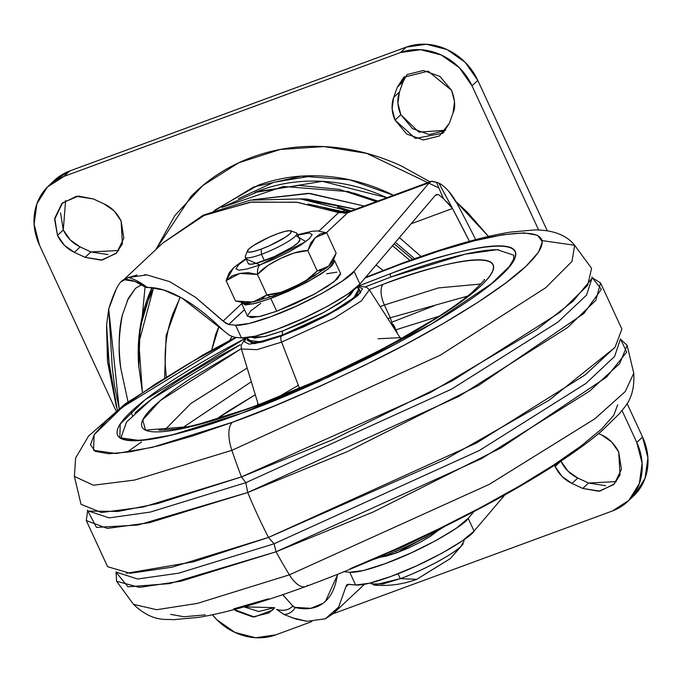 <?xml version="1.0" encoding="UTF-8"?>
<svg xmlns="http://www.w3.org/2000/svg" width="682" height="682" viewBox="0 0 682 682"><rect width="100%" height="100%" fill="white"/><g stroke="black" fill="none" stroke-linecap="round" stroke-linejoin="round"><path stroke-width="1.02" d="M370.727 582.888L371.161 583.826L382.687 584.065L400.283 578.643L416.719 579.342L450.393 558.541L463.274 543.801L450.393 558.541L423.513 575.088M245.929 258.572L233.645 267.625L229.169 272.894L226.092 280.634L232.289 275.716L239.893 273.431L248.205 272.604L257.489 274.479A19.966 8.687 -110.2 0 1 259.868 264.948L246.125 258.99M248.163 263.116A28.439 4.655 -24.8 0 0 264.411 260.669L261.47 254.301A28.439 4.655 155.2 0 1 245.222 256.747M261.155 249.126A24.177 3.956 155.2 0 1 247.592 250.507A24.177 3.956 155.2 0 1 277.531 233.738L284.726 231.445L289.577 230.678L291.35 231.548L289.773 233.917L285.085 237.43L269.595 245.665L261.155 249.126L253.96 251.419L249.109 252.187L247.336 251.326L248.921 248.947L253.61 245.435L269.092 237.2L277.531 233.738A24.177 3.956 155.2 0 1 291.18 231.13A24.177 3.956 155.2 0 1 261.155 249.126L261.47 254.301L261.155 249.126M245.52 255.921A28.439 4.655 -24.8 0 0 261.47 254.301A28.439 4.655 -24.8 0 0 296.798 233.133M144.558 274.735L146.886 274.914L169.665 281.649L195.529 297.326L223.091 321.111L241.692 303.643L247.583 316.388L259.117 316.627L276.713 311.214L270.831 298.477L253.235 303.891L241.701 303.661L241.607 302.655L245.324 304.965L255.597 303.328L270.831 298.477L276.713 311.214L294.59 303.882L312.382 295.187L327.386 286.449L337.317 278.998L340.659 273.976L340.488 273.354M396.651 552.838L395.995 551.414L396.651 552.838L408.569 547.953L420.427 542.147L430.436 536.325L437.452 530.98L396.651 552.838L380.897 557.109L386.498 556.069L396.651 552.838M373.924 585.088C388.655 586.307 402.917 584.389 416.719 579.342L400.283 578.643L398.024 573.75L400.283 578.643L373.924 585.088L371.068 582.803M270.95 296.593L273.985 295.511A19.966 8.687 -110.2 0 1 272.604 296.372A19.966 8.687 -110.2 0 1 266.901 294.854L260.712 299.773L253.107 302.058L266.901 294.854A19.966 8.687 69.8 0 0 272.604 296.372M327.854 266.841L323.421 269.961L317.215 270.942L328.579 266.185L336.132 253.175L333.046 260.925L328.579 266.185L306.397 281.001L272.621 296.363L249.944 302.569L244.795 302.885L235.512 301.009L226.092 280.634L233.645 267.625M297.761 235.128L309.099 232.988L312.168 234.489L309.432 238.598L301.308 244.693L289.04 251.837L274.488 258.947L259.868 264.948A19.966 8.687 69.8 0 0 257.489 274.479L268.367 265.17L280.754 258.393L293.865 253.056L307.804 250.567C300.864 250.507 291.853 253.116 280.754 258.393C269.637 263.67 261.888 269.032 257.489 274.479L266.901 294.854C273.84 294.914 282.851 292.305 293.951 287.028C305.067 281.751 312.816 276.389 317.215 270.942L307.804 250.567L310.881 242.809L315.348 237.549L320.514 233.773L326.712 232.792L336.132 253.175L326.712 232.792L315.348 237.549L307.804 250.567L317.215 270.942L306.337 280.251L293.951 287.028L280.839 292.365L266.901 294.854L257.489 274.479L239.893 273.431L226.092 280.634L235.512 301.009L253.107 302.058M450.393 558.541L460.887 546.435C454.238 553.784 420.913 571.499 400.283 578.643C412.243 574.645 447.46 558.711 460.887 546.435L464.101 540.877L463.666 539.939M336.908 272.144L326.635 273.772M260.729 303.388L250.805 310.839L247.455 315.86L251.206 317.693L261.479 316.064L276.713 311.214L314.607 293.985L334.214 281.632L340.531 273.448L334.649 260.712L328.323 268.896L308.716 281.248L270.831 298.477L288.699 291.146L306.499 282.45L321.503 273.712L331.426 266.261L334.777 261.24L333.703 259.851L334.649 260.712M273.985 295.511L288.605 289.509L303.158 282.399L315.434 275.255M296.994 233.764A28.439 4.655 155.2 0 1 261.47 254.301L264.411 260.669A28.439 4.655 -24.8 0 0 299.935 240.124M295.843 235.708L305.817 241.573L259.868 264.948L247.404 268.913L239.007 270.251L235.938 268.751L238.674 264.642L246.79 258.555M248.163 263.252L250.243 264.275L255.955 263.371L274.343 256.603L292.569 246.91L298.085 242.775L299.841 239.638M326.712 232.792L317.386 230.925L312.279 231.232L297.565 234.71M116.23 289.057L108.719 308.98L106.588 325.067C106.562 347.829 109.845 375.151 116.434 407.018L107.449 361.298L106.588 325.067L109.043 362.645L117.27 409.805L107.449 361.298L106.588 325.067L108.719 308.98L119.154 408.348L114.491 385.449L112.266 367.453L108.719 308.98C114.448 290.609 119.589 280.839 124.15 279.671L134.891 281.436M127.202 300.677L135.556 288.264L141.66 284.752L135.556 288.264L128.369 298.273L122.317 315.135C118.6 335.672 118.131 353.626 120.919 369.005L128.011 401.783L120.919 369.005C118.199 347.973 118.659 330.02 122.317 315.135M394.187 243.73L412.678 259.399L394.17 243.747M142.35 391.8L138.872 342.679L153.561 287.795M392.508 245.699L409.908 260.388L392.525 245.682M383.122 270.413L376.089 265.017M211.701 350.113L219.033 326.32M253.107 199.698L308.341 193.33L364.162 206.041L309.969 193.432L253.15 199.69M299.568 198.812L355.544 209.212M308 204.046L347.82 212.707M325.144 207.669L340.19 211.471M377.743 201.045L348.272 191.582L376.225 201.599L339.244 189.383L298.98 185.393L258.606 191.352L221.769 207.422L283.328 186.459L348.272 191.582M291.512 617.577L306.934 621.302L325.442 618.779L338.656 607.082L345.868 586.835L348.579 584.295L345.868 586.835L338.656 607.082L333.421 613.45L325.442 618.779L306.934 621.302L295.997 619.06L284.13 614.516L276.525 609.427L284.13 614.516A188.496 49.53 -117.4 0 0 295.263 607.56A188.496 49.53 62.6 0 1 284.13 614.516M349.849 211.292L300.481 198.914L250.371 200.133L203.219 215.162L162.785 243.065L203.594 215.623L250.141 202.213L296.627 202.213L338.63 212.588L347.692 212.733L350.25 211.173L347.692 212.733L326.448 232.681L347.65 212.775L338.57 212.639L319.04 230.993L338.63 212.588L297.591 202.341L251.522 202.034L204.574 215.171L162.785 243.065L122.035 281.342L128.404 277.489L137.031 275.034M116.835 398.322L116.989 399.106L116.835 398.322M337.829 574.184L337.07 576.622C334.981 589.043 330.327 597.926 323.098 603.272C315.868 608.625 306.593 610.049 295.263 607.56L292.783 605.966L282.766 594.67M345.868 586.835L346.635 585.037L347.811 584.346L355.62 585.003L349.738 572.275L344.018 571.687L349.738 572.275L355.62 585.003L348.732 584.303L346.831 584.841L345.868 586.835M438.654 194.728L443.351 198.462L436.454 182.273L431.314 181.327L429.336 182.708L354.043 271.3L359.925 284.036L435.227 195.444L436.378 194.617L438.654 194.728L443.351 198.462L436.454 182.273L431.911 181.173L429.336 182.708L347.65 212.775L338.63 212.588L347.65 212.775L429.336 182.708L354.043 271.3L342.134 281.189L321.793 293.49L296.585 306.039L270.933 316.644L249.331 323.43L235.58 325.212L228.692 324.513L226.083 323.515L195.529 297.326L169.665 281.649L146.886 274.914L128.404 277.489A188.496 49.53 62.6 0 1 147.389 287.523C157.414 287.207 168.991 290.762 182.12 298.179C195.257 305.604 208.99 316.363 223.321 330.455L229.314 335.254L234.514 337.24L241.462 337.948L235.58 325.212L228.692 324.513L223.091 321.111L241.692 303.643M337.829 574.176L325.553 601.226L323.098 603.272L310.702 608.327L294.436 607.321M132.427 415.517L131.106 411.672M145.377 286.952L163.603 289.978L182.12 298.179L223.321 330.455M151.967 287.642L140.1 327.658L138.804 367.069A179.093 158.565 -133.2 0 1 151.967 287.642M338.63 212.588L345.544 210.44L349.73 211.318L338.63 212.588M438.816 183.023L452.516 208.522L411.186 223.73L452.516 208.522A1853.864 1641.404 46.8 0 0 438.816 183.023L436.454 182.273L438.816 183.023C445.542 186.672 451.706 193.662 457.332 203.995A1853.864 1641.404 46.8 0 1 475.678 239.595A1853.864 1641.404 -133.2 0 0 457.332 203.995L448.5 190.994M504.876 494.859L474.084 531.09L462.174 540.988L441.834 553.281L416.625 565.838L390.974 576.435L369.371 583.221L355.62 585.003A68.26 11.159 -24.8 0 0 390.974 576.435C429.345 562.676 471.526 537.169 474.084 531.09L504.876 494.859M228.692 324.513L244.48 309.679L228.692 324.513M443.351 198.462L452.516 208.522L469.421 241.275A1853.864 1641.404 46.8 0 0 452.516 208.522L446.923 201.932M421.007 256.466L399.396 237.6M473.99 511.543L468.193 518.354L474.084 531.09L468.193 518.354L456.292 528.252L435.943 540.553L410.735 553.102L385.091 563.699L363.489 570.484L349.738 572.275A68.26 11.159 155.2 0 0 385.091 563.699C423.462 549.939 465.644 524.432 468.193 518.354L473.99 511.543M229.314 335.254L234.514 337.24L241.462 337.948A68.26 11.159 -24.8 0 0 276.815 329.38L255.213 336.166L241.462 337.948L235.58 325.212A68.26 11.159 155.2 0 0 270.933 316.644C309.304 302.885 351.486 277.378 354.043 271.3L359.925 284.036L348.016 293.925L327.675 306.227L302.467 318.775L276.815 329.38C315.186 315.613 357.377 290.114 359.925 284.036L435.227 195.444L437.725 194.481M353.702 193.057L377.743 201.037M345.228 213.347L319.739 206.561M355.569 209.204L307.07 199.084L299.509 198.803M338.229 207.123L350.974 210.891M153.544 287.795L147.338 302.595C140.211 322.543 137.338 343.583 138.71 365.714L142.325 391.818M166.272 376.43L165.419 367.291C164.26 348.732 166.672 331.085 172.657 314.351L180.304 297.173M376.106 265L383.139 270.404M219.024 326.311L215.691 334.342L211.684 350.122M282.723 594.687L292.783 605.966C289.066 610.126 283.644 611.277 276.525 609.427A184.541 48.49 62.6 0 0 292.783 605.966L293.652 606.937M146.016 287.42L147.389 287.523A188.496 49.53 -117.4 0 0 128.404 277.489L124.15 279.671A184.541 48.49 62.6 0 1 134.865 281.427L143.697 284.957M229.646 340.463A79.632 70.51 46.8 0 1 231.974 336.61L229.621 340.48M393.65 97.449L399.43 92.019C396.933 99.401 397.401 106.955 400.837 114.678L395.057 120.109C391.621 112.385 391.153 104.832 393.65 97.449L397.325 87.16L407.316 74.509L423.326 70.485L439.958 76.435L451.603 90.356L454.544 101.823L453.019 113.016L449.336 123.314L439.344 135.965L423.334 139.989L406.702 134.039L395.057 120.109L392.116 108.651L393.65 97.449L397.325 87.16L403.105 81.729L399.43 92.019L403.105 81.729L397.325 87.16L403.753 77.288L428.134 71.158L451.603 90.356C455.141 100.143 455.61 107.696 453.019 113.016L449.336 123.314L442.908 133.186L415.389 138.437L395.057 120.109L400.837 114.678L397.896 103.221L399.43 92.019L393.65 97.449M65.625 200.389L63.281 229.97L57.493 235.401L54.62 219.374L62.514 202.869L78.421 196.084L93.468 198.982L104.21 203.969L114.141 210.951L121.106 220.934L123.843 238.137L116.75 252.817L102.215 260.038L85.131 257.353L74.389 252.366L64.466 245.384L57.493 235.401L54.756 218.197L61.857 203.509L76.393 196.297L93.468 198.982L104.21 203.969C111.345 207.175 116.972 212.827 121.106 220.934L122.428 243.841L116.093 253.465L101.243 260.157L85.131 257.353L90.911 251.922L80.178 246.935L70.246 239.953L63.281 229.97L60.545 212.767M560.894 461.066L555.114 466.497L554.551 465.226L555.114 466.497L560.894 461.066C564.56 468.713 570.195 474.365 577.79 478.031L567.859 471.049L560.894 461.066M386.822 197.703L322.407 181.335L254.838 192.477M488.457 236.432L456.028 201.625M438.799 187.917L366.78 153.39L324.095 146.579L280.259 149.477L238.734 162.759L202.835 185.53L174.924 215.452L155.931 249.501M145.07 286.883L142.248 316.439M213.253 211.548L253.764 186.936L301.308 176.144L349.704 179.809L393.437 195.265L388.766 193.015C367.283 183.049 345.22 177.388 322.569 176.05C299.91 174.72 278.392 177.797 258.001 185.299L215.239 209.851M271.129 151.413L270.353 151.626L271.129 151.413M238.282 198.735L273.789 182.307L313.055 175.76M53.767 181.003A56.879 50.366 -133.2 0 1 69.752 170.96L63.972 176.399L47.373 187.038L36.879 203.824L34.1 224.182L39.445 245.026L116.034 410.76L39.445 245.026A56.879 50.366 46.8 0 1 47.987 186.433A56.879 50.366 46.8 0 1 63.972 176.399L400.411 52.582L420.589 49.692L441.288 54.995L459.344 67.689L472.012 85.83L538.61 229.97L472.012 85.83L477.792 80.399A56.879 50.366 -133.2 0 0 406.191 47.152L400.411 52.582L406.191 47.152L69.752 170.96L63.972 176.399L400.411 52.582A56.879 50.366 46.8 0 1 472.012 85.83L477.792 80.399L547.279 230.78L477.792 80.399L465.124 62.25L447.068 49.564L426.378 44.262L406.191 47.152L69.752 170.96L54.159 180.619M633.169 496.368L634.627 494.962L645.121 478.176L647.9 457.818L642.555 436.974L627.056 403.446L642.555 436.974L636.766 442.405L642.555 436.974A56.879 50.366 -133.2 0 1 634.013 495.567M445.133 130.535L429.123 134.559L412.491 128.608L400.837 114.678L418.918 132.163L445.585 130.236M107.995 254.608L90.911 251.922L118.762 250.516M244.045 606.869L274.42 607.653L258.674 611.515L244.037 606.878M605.607 485.703L588.532 483.018L577.79 478.031L572.01 483.461L562.079 476.479L555.114 466.497C558.78 474.143 564.415 479.796 572.01 483.461L577.79 478.031L588.532 483.018L616.375 481.611M622.052 410.564L636.766 442.405A56.879 50.366 46.8 0 1 628.233 500.997A56.879 50.366 46.8 0 1 612.248 511.04L333.072 613.774L612.248 511.04L628.847 500.392L639.332 483.606L642.12 463.248L636.766 442.405L622.052 410.564M212.426 614.806L216.876 619.75L234.932 632.436L255.622 637.738L275.809 634.848L311.955 621.549L275.809 634.848A56.879 50.366 46.8 0 1 212.434 614.797M274.658 607.85L268.904 612.922L252.894 616.946L236.262 610.995L234.327 609.546M598.677 433.607L601.822 435.065L611.754 442.047L618.719 452.03L621.455 469.233L614.363 483.922L599.828 491.134L582.752 488.448L572.01 483.461L582.752 488.448L588.532 483.018L582.752 488.448L598.856 491.253L613.706 484.561L620.04 474.945L618.719 452.03C614.593 443.922 608.958 438.27 601.822 435.065L598.677 433.607M155.922 249.518L191.19 196.228C208.368 178.837 228.623 165.845 251.956 157.261C275.281 148.676 299.91 145.147 325.834 146.673C351.759 148.207 377.01 154.678 401.587 166.093L429.975 181.821M456.011 201.591L467.673 212.545L488.491 236.432M387.052 197.806C366.234 188.138 344.853 182.665 322.893 181.369C300.941 180.074 280.08 183.057 260.328 190.329L254.804 192.486M274.633 607.832L272.468 610.143L254.318 616.997L234.335 609.546M63.281 229.97C66.947 237.609 72.582 243.269 80.178 246.935L74.389 252.366C66.793 248.7 61.167 243.039 57.493 235.401L63.281 229.97M85.131 257.353L74.389 252.366L80.178 246.935L90.911 251.922L85.131 257.353M406.864 74.807L403.105 81.729M592.121 277.6L601.379 289.262L583.86 313.524L478.704 385.356L347.658 451.475L247.719 492.515L245.818 482.677L451.467 389.192L557.885 322.143L586.52 295.127L592.172 277.71L586.52 295.127L557.885 322.143L451.467 389.192L245.818 482.677L247.719 492.515L138.054 525.029L96.469 527.399L87.688 510.682L86.273 520.554L107.603 566.699L130.151 573.306L172.06 567.194L268.469 537.433A284.403 123.749 -110.2 0 1 247.719 492.515L149.401 522.71L107.321 528.414L86.273 520.554M620.62 339.193L626.673 352.125L606.622 377.052L501.065 447.852L373.344 511.918L276.065 551.789L274.062 543.801L479.437 450.47L585.864 383.48L614.627 356.439L620.467 338.945L614.627 356.439L585.864 383.48L479.437 450.47L274.062 543.801L276.065 551.789L169.579 583.613L127.952 586.81L116.128 572.3L116.562 581.252L133.51 604.354L156.698 609.708L197.303 603.417L289.407 574.841L197.303 603.417L156.698 609.708L133.51 604.354C153.194 623.109 167.081 618.574 172.989 619.725L198.948 617.338C227.353 612.547 262.937 602.274 305.698 586.529C379.9 559.351 468.628 517.28 532.096 479.139C560.877 461.936 583.894 446.071 601.157 431.527L619.87 413.232C622.828 407.989 635.292 400.351 633.757 373.216L625.266 391.562L594.875 418.791L489.216 484.391L289.407 574.841A284.403 123.749 -110.2 0 1 276.065 551.789L180.986 581.2L139.435 587.398L116.562 581.252M434.093 305.826L391.86 322.194M235.588 337.351L203.151 354.845L125.479 403.625L88.558 436.071L75.625 458.023L74.398 476.42L81.013 504.296L101.371 512.532L143.194 507.016L241.462 476.897L245.818 482.677L150.33 512.071L109.137 517.877L87.739 510.792L109.137 517.877L150.33 512.071L245.818 482.677L241.462 476.897A284.403 123.749 -110.2 0 1 231.871 450.325A28.439 12.378 -110.2 0 1 232.323 422.303L152.282 447.349L116.17 453.504L93.562 450.316L94.142 434.69L122.547 407.103L236.339 337.428L188.761 363.6L154.848 384.392L127.133 403.599L106.699 420.496L94.321 434.417L90.484 444.843L95.327 451.365L108.66 453.743L129.981 451.868L158.471 445.823L193.032 435.841L232.323 422.303A28.439 12.378 69.8 0 0 231.871 450.325L134.465 480.085L93.417 485.234L74.398 476.42L93.417 485.234L134.465 480.085L231.871 450.325A284.403 123.749 69.8 0 0 241.462 476.897L429.992 392.755L536.308 329.824L573.042 301.222L591.209 279.347M240.985 477.068L241.437 476.82M126.392 573.298L193.466 561.832L268.469 537.433L274.062 543.801L178.744 573.161L137.559 579.001L116.034 572.028L137.559 579.001L178.744 573.161L274.062 543.801L268.469 537.433L445.082 459.557L549.061 400.266L614.721 347.658M307.642 585.309A28.439 12.378 -110.2 0 1 305.596 586.563A28.439 12.378 -110.2 0 1 289.407 574.841L489.216 484.391L594.875 418.791L625.266 391.562L633.757 373.199M386.592 554.986A5.686 2.472 -110.2 0 1 386.191 555.233A5.686 2.472 -110.2 0 1 384.341 554.611A5.686 2.472 69.8 0 0 386.191 555.233L372.577 559.743M308.997 315.74L300.131 319.832M283.021 330.847L264.318 336.678L251.01 337.096L254.684 338.059L266.099 336.243L283.021 330.847A5.686 2.472 69.8 0 0 282.536 334.964A5.686 2.472 -110.2 0 1 283.021 330.847L302.885 322.705L322.654 313.038L339.329 303.337L350.36 295.059L354.077 289.475L345.552 299.023L323.771 312.441L283.021 330.847M247.89 337.633L247.216 340.224L259.953 341.793L282.536 334.964L264.139 340.821L251.735 342.79L247.225 340.122M281.487 335.945L254.522 343.711L246.39 337.829L244.412 341.835L249.16 344.163L262.178 342.091L281.487 335.945A5.686 2.472 69.8 0 0 281.598 342.108A5.686 2.472 -110.2 0 1 281.487 335.945L304.146 326.652L326.695 315.63L345.714 304.556L358.297 295.118L362.534 288.75L357.624 286.423L360.642 292.663L337.948 309.347L281.487 335.945M245.605 337.905L241.215 345.28L241.385 348.988L256.978 349.653L281.598 342.108L256.978 349.653L241.385 348.988L258.342 404.776A78.737 12.881 155.2 0 1 257.608 403.693L257.915 404.938M299.5 388.254L281.598 342.108L299.5 388.254M439.089 316.226L395.918 329.824L439.089 316.226M369.184 289.569L383.122 284.309A17.067 7.425 69.8 0 0 384.401 305.025L380.258 306.559L384.401 305.025L390.283 317.761L392.227 323.873L390.283 317.761L467.622 296.099L390.283 317.761L384.401 305.025L438.424 287.923L480.878 284.002L438.424 287.923L384.401 305.025A17.067 7.425 -110.2 0 1 383.122 284.309L369.167 289.577M164.66 430.112L190.909 403.429L247.055 368.11L190.909 403.429L164.66 430.112M241.3 348.664L160.159 400.701L142.777 419.924L145.479 430.129L191.864 426.403L252.067 407.41A17.067 7.425 -110.2 0 1 253.329 406.643A17.067 7.425 69.8 0 0 252.067 407.41C230.405 415.381 211.215 421.493 194.523 425.738C177.832 429.984 164.891 432.038 155.718 431.902C146.536 431.774 141.813 429.464 141.549 424.971C141.285 420.487 145.496 414.162 154.183 405.995C162.87 397.836 175.376 388.459 191.702 377.871L241.292 348.664M498.525 249.689C488.261 249.544 473.802 251.837 455.15 256.585C436.489 261.325 415.048 268.154 390.829 277.071A2.847 1.236 -110.2 0 1 390.615 273.618A2.847 1.236 69.8 0 0 390.829 277.071L465.115 254.198L497.161 249.689L513.81 255.196L513.623 259.228L509.258 266.551L491.594 283.601L431.391 323.984L327.999 377.368L242.417 412.883C173.919 439.225 122.129 445.576 121.387 436.523L126.562 421.97L151.592 399.243L240.235 344.742C216.245 357.496 195.129 369.797 176.885 381.63C158.65 393.471 144.669 403.949 134.959 413.07M358.962 285.843L390.615 273.618L357.675 286.372M245.068 338.477L145.019 399.857L120.203 424.085L119.853 437.776L139.861 440.529L171.702 435.082L242.221 413.002A2.847 1.236 -110.2 0 1 242.434 412.874A2.847 1.236 69.8 0 0 242.221 413.002C217.686 422.039 195.964 428.952 177.056 433.761C158.156 438.569 143.501 440.896 133.109 440.743C122.717 440.598 117.372 437.98 117.074 432.9C116.767 427.81 121.541 420.649 131.379 411.408C141.217 402.167 155.377 391.553 173.859 379.559C192.341 367.564 213.73 355.1 238.044 342.185L245.077 338.477M365.032 278.034L400.513 264.326A28.439 12.378 -110.2 0 1 402.559 263.064A28.439 12.378 -110.2 0 1 404.75 262.775A28.439 12.378 69.8 0 0 402.559 263.064A28.439 12.378 69.8 0 0 400.513 264.326C465.235 238.572 585.523 208.718 526.137 266.133C498.423 292.638 432.917 331.495 374.972 360.19C315.203 389.234 267.659 409.942 232.323 422.303L274.855 405.722L318.98 386.754L363.012 366.106L405.253 344.589L444.076 323.021L477.988 302.237L505.703 283.021L526.137 266.133L538.516 252.204L542.352 241.778L537.51 235.256L524.177 232.886L502.856 234.753L474.365 240.797L439.813 250.78L400.513 264.326L365.032 278.026M141.592 441.927L126.758 452.354L141.592 441.927M620.39 339.107L627.15 345.331L619.674 363.617L589.478 391.229L481.688 458.551L276.065 551.789A284.403 123.749 69.8 0 0 289.407 574.841A28.439 12.378 69.8 0 0 305.596 586.563M591.95 277.557L600.561 282.928L595.863 300.285L567.407 327.658L458.96 396.353L247.719 492.515A284.403 123.749 69.8 0 0 268.469 537.433L476.599 442.959L585.139 374.93L615.07 347.223L621.882 329.074L600.561 282.928M89.615 511.116L118.156 511.449L157.568 503.606L241.462 476.897L332.509 439.805L452.285 380.82L559.913 312.39L587.654 285.34L591.592 268.376L574.645 245.273L572.019 261.428L545.711 287.727L440.333 355.16L231.871 450.325L440.333 355.16L545.711 287.727L572.019 261.428L574.645 245.273L542.199 240.618M390.615 273.618C415.15 264.59 436.872 257.668 455.781 252.86C474.681 248.06 489.335 245.725 499.727 245.878C510.119 246.032 515.464 248.64 515.763 253.73C516.069 258.81 511.295 265.971 501.458 275.213C491.62 284.454 477.46 295.076 458.977 307.07C440.495 319.065 419.106 331.52 394.793 344.436L318.682 381.639L242.221 413.002C273.397 402.099 315.348 383.83 368.084 358.203C419.208 332.884 477.008 298.605 501.458 275.213C553.852 224.557 447.724 250.899 390.615 273.618M390.829 277.071L365.518 286.764M383.122 284.309C404.793 276.338 423.974 270.225 440.666 265.98C457.366 261.735 470.299 259.68 479.48 259.816C488.653 259.944 493.376 262.255 493.64 266.747C493.904 271.231 489.693 277.557 481.006 285.724C472.319 293.882 459.813 303.26 443.496 313.848L386.813 346.857L319.594 379.704L252.067 407.41C297.233 392.286 430.282 332.091 481.006 285.724C527.28 240.985 433.556 264.249 383.122 284.309M390.283 317.761L388.084 318.571L390.283 317.761M251.129 381.852L182.469 427.853L251.129 381.852M255 394.895L216.288 419.174L227.865 411.365L255 394.895M358.195 285.877L366.669 287.318L369.371 289.85L361.4 300.89L334.427 318.034L281.598 342.108L334.427 318.034L361.4 300.89L369.371 289.85L400.871 338.92L400.522 337.658L378.101 338.741M358.689 288.46L359.738 290.012L355.697 296.073L343.711 305.067L325.595 315.613L304.112 326.115L282.536 334.964L330.523 312.936L353.992 297.591L358.92 288.614L356.507 287.446M309.074 315.698L300.097 319.849M443.837 526.845L426.216 537.177L406.446 546.836M429.379 533.878L405.355 545.694L388.314 552.855M268.35 598.847L233.79 608.83M205.308 614.874L183.987 616.75L170.645 614.371M617.67 404.784L613.834 415.21L601.456 429.14L581.021 446.028L553.315 465.243L519.394 486.027L480.571 507.596L438.33 529.113L394.298 549.76L350.173 568.728M393.906 325.689L392.644 324.129L394.946 329.099L392.644 324.129L393.454 324.751M248.231 263.55L245.29 257.182M247.43 250.84L245.324 256.321M290.711 230.84L296.244 232.792M299.867 239.689L296.926 233.321M180.099 297.062L166.135 335.587L164.635 377.444M351.008 210.883L337.547 206.902M333.788 613.101L364.469 584.286M349.687 211.394L431.203 181.369M134.857 281.427L145.607 287.25M395.398 242.306L414.596 258.717M627.653 501.551L633.433 496.121M48.567 185.879L54.347 180.449M273.269 609.393L272.468 610.143M403.753 77.288L404.366 76.708M443.709 132.436L442.908 133.186M591.814 277.906L592.598 278.333L591.976 276.986M620.842 339.466L620.415 338.843M87.944 511.517L87.313 510.17M116.187 572.65L115.983 571.917M298.247 385.356L278 397.146M159.341 429.779C157.312 430.478 162.887 430.214 176.067 428.978C194.796 426.045 220.516 418.612 253.235 406.677C313.942 383.881 370.497 357.07 422.917 326.235C444.101 313.507 460.307 302.39 471.518 292.893C482.046 282.8 486.232 278.418 484.075 279.731M574.645 245.273C566.563 235.171 553.366 230.047 535.046 229.902L510.307 232.119C481.739 236.816 445.798 247.14 402.457 263.099L365.612 277.344M627.15 345.331L633.757 373.216M400.522 337.658L401.263 338.698M444.843 526.351L435.866 531.917L409.959 545.319L386.2 555.225M431.033 533.085L386.651 553.588M393.795 325.237L397.154 332.492"/></g></svg>
